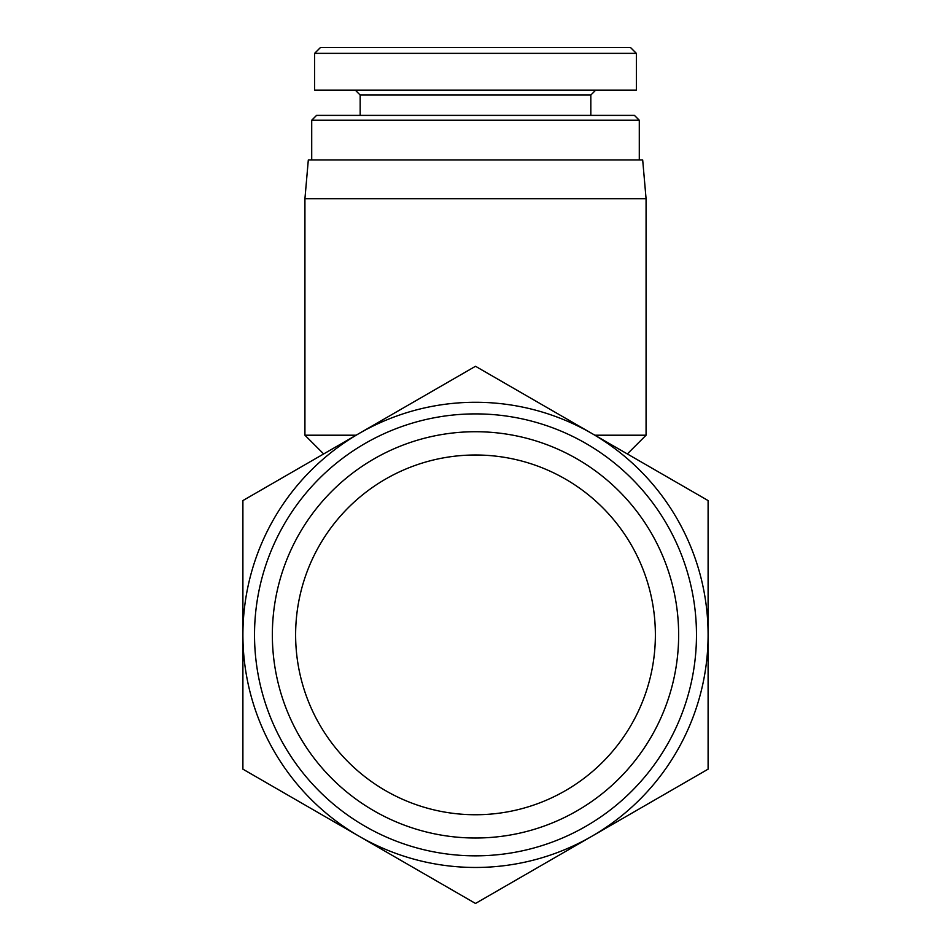 <?xml version="1.0" encoding="UTF-8"?>
<svg xmlns="http://www.w3.org/2000/svg" width="951" height="951" viewBox="0 0 951 951"><rect width="100%" height="100%" fill="white"/><g stroke="black" fill="none" stroke-linecap="round" stroke-linejoin="round"><path stroke-width="1.43" d="M475.5 838.009A203.134 203.134 0 0 0 651.423 533.297A203.134 203.134 0 0 0 299.577 533.297A203.134 203.134 0 0 0 475.5 838.009M475.5 814.745A179.882 179.882 0 0 1 319.726 544.923A179.882 179.882 0 0 1 631.274 544.923A179.882 179.882 0 0 1 475.5 814.745M475.5 903.45L242.897 769.157L242.897 500.571L475.5 366.278L708.103 500.571L708.103 769.157L475.5 903.45M475.5 867.467A232.603 232.603 0 0 0 676.934 518.568A232.603 232.603 0 0 0 274.066 518.568A232.603 232.603 0 0 0 475.5 867.467M475.5 855.841A220.965 220.965 0 0 0 666.865 524.381A220.965 220.965 0 0 0 284.135 524.381A220.965 220.965 0 0 0 475.5 855.841M323.661 453.948L304.926 435.213L356.102 435.213M594.898 435.213L646.074 435.213L646.074 198.735L304.926 198.735L304.926 435.213M304.926 198.735L308.314 159.97L642.686 159.97L646.074 198.735M355.317 90.19L360.167 95.041L590.833 95.041L595.683 90.19M636.385 53.363L636.385 90.19L314.615 90.19L314.615 53.363L636.362 53.363L630.537 47.55L320.439 47.55L314.615 53.363M639.286 120.242L634.448 115.392L316.552 115.392L311.714 120.242L639.286 120.242L639.286 159.97M627.339 453.948L646.074 435.213M360.167 95.041L360.167 115.392M590.833 95.041L590.833 115.392M311.714 120.242L311.714 159.97"/></g></svg>
